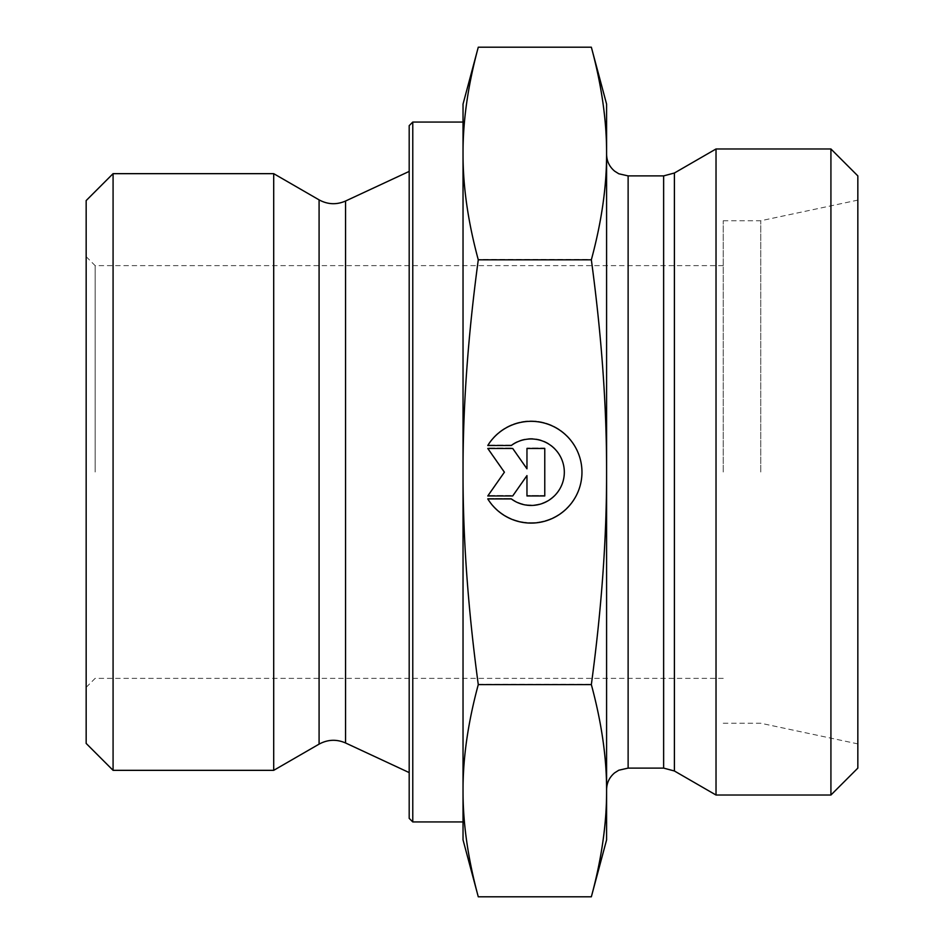 <?xml version="1.0" encoding="UTF-8"?>
<svg xmlns="http://www.w3.org/2000/svg" width="944" height="944" viewBox="0 0 944 944"><rect width="100%" height="100%" fill="white"/><g stroke="black" fill="none" stroke-linecap="round" stroke-linejoin="round"><path stroke-width="0.71" stroke-dasharray="4.72 3.54" d="M95.143 472L95.143 265.63L95.143 472M86.164 743.424L86.164 200.576M723.246 472L723.246 220.754L723.246 472M487.777 498.503L487.777 498.503A50.882 50.882 180 0 0 581.964 471.788A50.882 50.882 180 0 0 487.777 445.072L487.777 445.072A50.882 50.882 0 0 1 581.964 471.788A50.882 50.882 0 0 1 487.777 498.503L511.294 498.503L487.777 498.503M511.294 498.503L511.294 498.503A33.252 33.252 180 0 0 564.323 471.788A33.252 33.252 180 0 0 511.294 445.072A33.252 33.252 -0 0 1 564.323 471.788A33.252 33.252 -0 0 1 511.294 498.503M511.294 445.072L487.777 445.072L511.294 445.072M544.771 495.541L526.964 495.541L544.771 495.541L544.771 448.034L526.964 448.034L526.964 468.389L512.71 448.034L487.777 448.034L504.403 471.788L487.777 495.529L512.71 495.529L526.964 475.186L526.964 495.541L526.964 475.186L512.71 495.541L487.777 495.541L504.403 471.788L487.777 448.034L512.71 448.034L526.964 468.389L526.964 448.034L544.771 448.034L544.771 495.541M487.777 445.497L487.777 445.497A50.882 50.882 180 0 1 581.964 472.212L581.964 472.212M487.777 498.928L511.294 498.928A33.252 33.252 0 0 0 564.323 472.212L564.323 472.212M544.771 448.471L526.964 448.471M526.964 468.814L512.71 448.459L487.777 448.471M504.403 472.212L487.777 495.966M526.964 475.611L526.964 495.966M113.079 173.661L113.079 770.339M273.701 173.661L273.701 770.339M478.278 896.8C468 858.769 462.914 823.333 463.032 790.494C462.914 757.654 468 722.219 478.278 684.188C468.012 608.266 462.926 537.537 463.032 472L463.032 839.889M478.278 259.388C468 221.427 462.914 186.062 463.032 153.294L463.032 471.788C462.914 406.18 468 335.38 478.278 259.388L591.345 259.388C601.623 335.38 606.697 406.18 606.591 471.788C606.697 537.396 601.623 608.196 591.345 684.188C601.623 722.219 606.697 757.654 606.591 790.494C606.697 823.333 601.623 858.769 591.345 896.8M463.032 104.111L463.032 153.294C462.914 120.525 468 85.161 478.278 47.2M478.278 684.188L591.345 684.188M463.032 122.059L463.032 471.788M463.032 472L463.032 821.941M463.032 790.706L463.032 153.506M409.189 818.354L409.189 125.646M412.776 122.059L412.776 821.941M409.189 471.823L409.189 772.593L409.189 471.823M591.345 47.2C601.623 85.161 606.697 120.525 606.591 153.294C606.697 186.062 601.623 221.427 591.345 259.388M606.591 839.889L606.591 104.111M606.591 472L606.591 789.644L606.591 472M760.746 472L760.746 220.754L760.746 472M857.836 472L857.836 200.116L857.836 472M716.024 148.975L716.024 795.025M830.921 795.025L830.921 148.975M857.836 175.891L857.836 768.109M319.084 199.868L319.084 744.132M345.563 201.025L345.563 742.975M674.405 173.012L674.405 770.988M663.632 768.109L663.632 175.891M628.126 175.891L628.126 768.109M723.246 265.63L95.143 265.63L86.164 256.65M723.246 678.37L95.143 678.37L86.164 687.35M723.246 723.246L760.746 723.246L857.836 743.884M723.246 220.754L760.746 220.754L857.836 200.116"/><path stroke-width="1.42" d="M113.079 173.661L86.164 200.576L86.164 743.424L113.079 770.339L113.079 173.661L273.701 173.661L273.701 770.339L113.079 770.339M487.777 445.497L511.294 445.497L487.777 445.497A50.882 50.882 0 0 1 581.964 472.212A50.882 50.882 0 0 1 487.777 498.928A50.882 50.882 180 0 0 581.964 472.212M511.294 445.497L511.294 445.497A33.252 33.252 0 0 1 564.323 472.212L564.323 472.212A33.252 33.252 180 0 0 511.294 445.497M487.777 498.928L511.294 498.928A33.252 33.252 180 0 0 564.323 472.212M526.964 448.471L544.771 448.471L544.771 495.966L526.964 495.966L526.964 475.611L512.71 495.966L487.777 495.966L504.403 472.212L487.777 448.471L512.71 448.471L526.964 468.814L526.964 448.471L526.964 468.814M487.777 448.471L504.403 472.212M487.777 495.966L512.71 495.966L526.964 475.611M526.964 495.966L544.771 495.966L544.771 448.471M478.278 896.8L463.032 839.889L463.032 790.706C462.914 823.475 468 858.839 478.278 896.8L591.345 896.8L606.591 839.889L606.591 790.706C606.697 757.938 601.623 722.573 591.345 684.612C601.623 608.62 606.697 537.82 606.591 472.212L606.591 472C606.697 406.463 601.611 335.734 591.345 259.812C601.623 221.781 606.697 186.346 606.591 153.506C606.697 120.667 601.623 85.231 591.345 47.2L606.591 104.111L606.591 472M478.278 47.2C468 85.231 462.914 120.667 463.032 153.506L463.032 104.111L478.278 47.2L591.345 47.2M463.032 472.212C462.914 537.82 468 608.62 478.278 684.612C468 722.573 462.914 757.938 463.032 790.706L463.032 153.506C462.914 186.346 468 221.781 478.278 259.812C468 335.804 462.914 406.604 463.032 472.212M478.278 684.612L591.345 684.612M478.278 259.812L591.345 259.812M591.345 896.8C601.623 858.839 606.697 823.475 606.591 790.706L606.591 472.212M412.776 821.941L412.776 122.059L409.189 125.646L409.189 818.354L412.776 821.941L463.032 821.941L463.032 790.706M463.032 153.506L463.032 122.059L412.776 122.059M674.405 770.988L716.024 795.025L716.024 148.975L674.405 173.012L663.632 175.891L663.632 768.109L674.405 770.988L674.405 173.012M830.921 795.025L857.836 768.109L857.836 175.891L830.921 148.975L830.921 795.025L716.024 795.025M319.084 199.868C327.721 204.553 336.548 204.942 345.563 201.025L345.563 742.975C336.548 739.058 327.721 739.447 319.084 744.132L319.084 199.868L273.701 173.661M663.632 768.109L628.126 768.109L628.126 175.891L663.632 175.891M319.084 744.132L273.701 770.339M345.563 742.975L409.189 772.593M345.563 201.025L409.189 171.407M628.126 175.891L618.804 173.779L614.662 171.171C609.435 166.781 606.744 161.188 606.591 154.356M628.126 768.109L618.804 770.221L614.662 772.829C609.435 777.219 606.744 782.812 606.591 789.644M830.921 148.975L716.024 148.975"/></g></svg>

